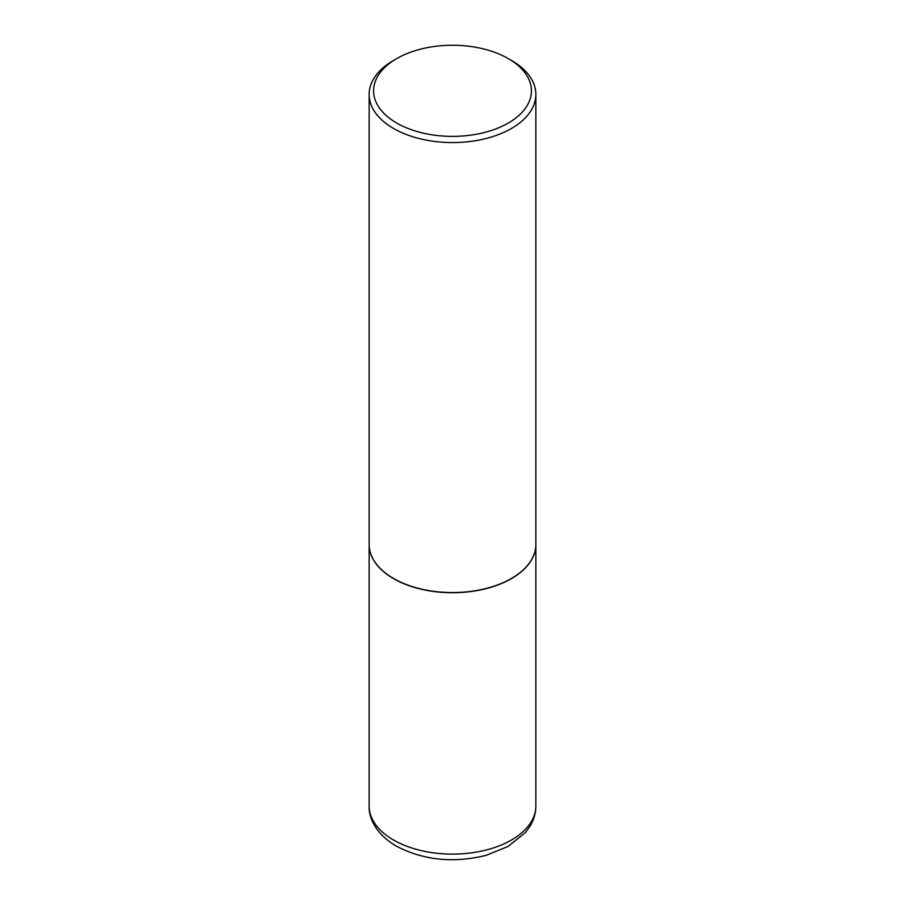 <?xml version="1.0" encoding="UTF-8"?>
<svg xmlns="http://www.w3.org/2000/svg" width="905" height="905" viewBox="0 0 905 905"><rect width="100%" height="100%" fill="white"/><g stroke="black" fill="none" stroke-linecap="round" stroke-linejoin="round"><path stroke-width="1.36" d="M369.138 544.505A83.362 48.135 0 0 0 369.138 544.595A83.362 48.135 0 0 0 393.551 578.634A83.362 48.135 0 0 0 484.401 589.065A83.362 48.135 0 0 0 535.862 544.595A83.362 48.135 0 0 0 535.862 544.505M393.63 578.499A83.147 47.999 0 0 0 393.709 578.544A83.147 47.999 0 0 0 511.291 578.544L511.449 578.453A83.362 48.135 0 0 0 535.862 544.414L535.862 94.448A83.362 48.135 0 0 0 511.449 60.409L508.305 58.599A78.916 45.567 0 0 0 396.695 58.599L396.695 58.599A78.916 45.567 0 0 0 396.695 123.035A78.916 45.567 0 0 0 508.305 123.035A78.916 45.567 0 0 0 508.305 58.599M393.551 60.409L396.695 58.599L393.551 60.409A83.362 48.135 0 0 0 369.138 94.448L369.138 544.414A83.362 48.135 0 0 0 393.551 578.453A83.362 48.135 0 0 0 511.449 578.453L511.291 578.544M369.138 94.448A83.362 48.135 0 0 0 420.599 138.906A83.362 48.135 0 0 0 511.449 128.476A83.362 48.135 0 0 0 535.862 94.448M535.862 805.982C535.805 813.063 533.905 819.738 530.16 825.982L525.545 832.419L508.033 846.492L486.109 855.361C453.348 863.37 423.416 860.282 396.311 846.118C376.718 834.648 368.652 818.731 369.138 805.982A83.362 48.135 0 0 0 393.551 840.021A83.362 48.135 0 0 0 484.401 850.451A83.362 48.135 0 0 0 535.862 805.982L535.862 544.595M369.138 805.982L369.138 544.595"/></g></svg>
